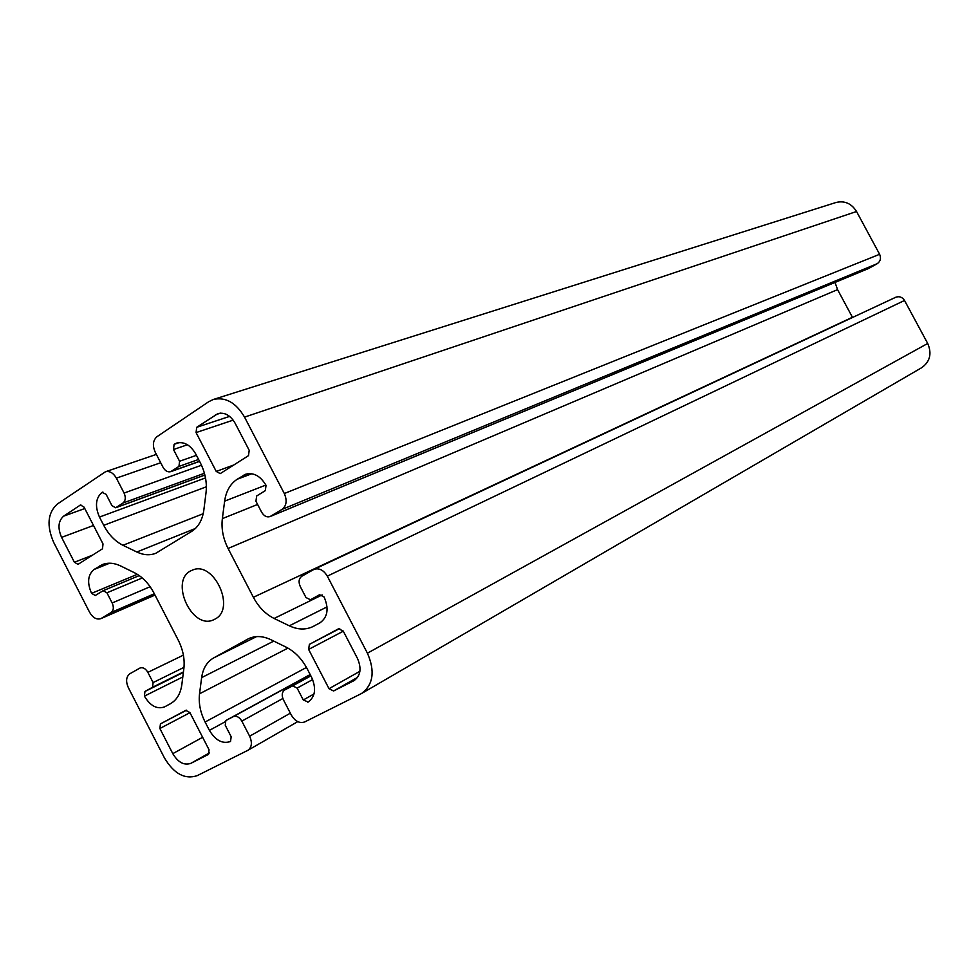 <?xml version="1.0" encoding="UTF-8"?>
<svg xmlns="http://www.w3.org/2000/svg" width="979" height="979" viewBox="0 0 979 979"><rect width="100%" height="100%" fill="white"/><g stroke="black" fill="none" stroke-linecap="round" stroke-linejoin="round"><path stroke-width="1.47" d="M63.623 516.166L80.462 504.993L84.047 507.11L103.015 543.932L102.501 548.791L78.026 564.369L74.392 562.252L61.591 537.373C57.565 528.036 58.238 520.963 63.623 516.166L84.781 508.542M353.737 680.772L333.594 690.978L329.017 688.702L308.618 649.42L309.388 644.366L338.575 628.787L343.213 631.027L357.421 658.341C361.728 668.302 360.639 675.694 354.153 680.54L354.569 680.295M196.718 427.309L217.913 413.603C224.68 412.073 230.42 415.292 235.144 423.283L249.204 450.316L248.495 455.639L220.226 473.616L216.237 471.437L196.069 432.583L196.718 427.309L229.6 416.393M189.889 712.553L209.053 749.767L208.503 754.393L190.819 763.363C184.076 765.627 178.068 762.396 172.793 753.646L159.871 728.511L160.446 723.885L185.753 710.375L189.889 712.553M208.686 401.72L156.983 436.683C152.92 440.305 152.32 445.457 155.22 452.163L163.077 467.35C165.194 470.948 167.739 472.392 170.713 471.67L178.949 466.42L179.573 461.256L173.491 449.52L174.103 444.319L176.599 443.095C184.064 441.358 190.44 444.992 195.751 453.987L200.242 462.639C205.223 472.563 207.156 482.574 206.031 492.67L203.84 510.071C202.433 519.947 198.394 527.045 191.713 531.364L155.796 553.282C149.848 555.582 143.534 555.154 136.827 551.997L122.95 545.279C115.057 541.289 108.657 534.644 103.725 525.319L99.466 517.059C94.792 506.253 95.648 498.03 102.024 492.376L106.087 494.297L111.949 505.653L115.644 507.783L122.987 503.035C125.593 500.771 125.961 497.442 124.076 493.049L116.379 478.144C113.319 472.918 109.685 470.777 105.475 471.756L57.382 504.014C47.641 512.812 46.429 525.65 53.747 542.525L89.591 612.279C92.834 617.773 96.578 619.903 100.837 618.655L111.129 612.499C113.65 610.443 114.005 607.261 112.157 602.978L106.919 592.797L103.174 590.667L95.269 595.489L91.561 593.36C86.96 582.738 87.792 574.783 94.033 569.484L102.428 564.553C108.057 562.387 114.139 562.864 120.686 565.972L134.49 572.752C142.432 576.802 148.906 583.545 153.911 592.968L178.239 640.119C183.036 649.701 184.909 659.161 183.868 668.522L181.837 684.639C180.54 693.768 176.697 700.144 170.346 703.766L164.521 706.911C156.983 709.518 150.276 705.932 144.402 696.13L144.953 691.48L152.553 687.258L153.116 682.571L147.853 672.353C145.553 668.51 142.934 667.066 139.973 668.033L129.938 673.711C126.132 676.66 125.593 681.323 128.347 687.674L164.46 757.954C173.968 773.802 184.872 779.712 197.146 775.674L247.895 750.306C251.836 747.307 252.411 742.596 249.633 736.208L241.837 721.119C239.341 717.02 236.49 715.539 233.271 716.665L225.855 720.52L225.243 725.255L231.179 736.746L230.518 741.482C222.563 744.187 215.527 740.479 209.408 730.371L205.1 722.012C200.328 712.492 198.468 703.081 199.532 693.793L201.637 677.627C202.971 668.388 206.948 661.828 213.581 657.961L248.36 638.785C255.225 635.542 262.788 635.861 271.036 639.764L286.137 647.168C294.826 651.598 301.813 658.757 307.1 668.633L311.64 677.382C316.437 688.494 315.299 696.705 308.201 702.016L303.282 699.973L297.126 688.102L292.66 685.851L284.779 689.95C281.928 692.031 281.475 695.298 283.384 699.728L291.35 715.111C295.181 721.376 299.647 723.652 304.738 721.927L361.643 693.462C373.293 684.627 375.214 671.202 367.419 653.189L327.316 576.141C323.535 569.974 319.056 567.734 313.892 569.435L301.826 576.239C298.815 578.528 298.301 581.967 300.284 586.58L305.986 597.545L310.465 599.772L319.57 594.73L324.098 596.97C329.066 608.595 327.732 617.186 320.109 622.73L313.121 626.499C305.791 630.035 297.849 629.803 289.307 625.814L274.12 618.459C265.493 614.102 258.578 607.053 253.377 597.288L228.07 548.46C223.102 538.597 221.193 528.648 222.355 518.625L224.632 501.15C226.063 491.164 230.261 483.859 237.236 479.233L245.533 474.277C253.524 472.172 260.365 475.867 266.043 485.364L265.309 490.65L256.657 495.998L255.935 501.248L261.613 512.164C263.951 516.055 266.753 517.536 270.045 516.582L282.038 509.398C286.553 505.813 287.3 500.514 284.314 493.526L244.542 417.115C236 402.663 225.611 396.776 213.373 399.456L208.686 401.72M215.111 619.034L214.144 619.536C191.921 631.284 168.474 579.14 192.019 570.316C213.275 559.596 236.477 608.522 215.111 619.034M361.643 693.462L921.704 367.688C930.05 361.667 932.057 353.59 927.7 343.458L904.523 300.467C902.271 297.053 899.346 295.988 895.724 297.273L313.892 569.435M852.538 317.477L837.571 289.625L835.026 282.417M270.045 516.582L868.544 268.527L877.184 263.706C880.476 261.369 881.284 258.236 879.619 254.283L856.539 211.501C851.485 203.448 844.632 200.45 835.993 202.494L213.373 399.456M80.045 505.201L80.902 504.895M333.594 690.978L357.616 677.358M329.017 688.702L359.893 671.3M308.618 649.42L343.299 631.186M309.388 644.366L339.737 628.518M215.478 414.79L220.581 413.114M190.819 763.363L209.555 752.839M172.793 753.646L202.629 737.297M199.532 461.28L171.606 471.229M198.59 459.457L178.949 466.42M196.449 455.321L179.573 461.256M187.454 444.747L173.491 449.52M179.341 442.545L174.103 444.319M195.421 528.476L136.827 551.997M203.204 513.718L122.95 545.279M206.373 486.783L103.725 525.319M205.504 477.923L99.466 517.059M102.917 492.058L102.024 492.376M204.88 474.999L116.036 507.587M204.427 473.273L122.987 503.035M201.503 465.233L124.076 493.049M160.691 462.737L116.379 478.144M154.976 595.048L101.461 618.324M154.315 593.751L111.129 612.499M150.142 586.715L112.157 602.978M142.261 577.953L106.919 592.797M103.174 590.667L139.251 575.591L103.444 590.582M137.317 574.318L91.561 593.36M109.672 563.206L94.033 569.484M105.622 563.598L99.454 566.07M182.804 676.954L144.402 696.13M183.379 672.402L144.953 691.48M183.44 671.937L152.553 687.258M184.003 667.348L153.116 682.571M183.391 655.135L147.853 672.353M61.591 537.373L93.507 525.466M74.392 562.252L92.552 555.142M196.069 432.583L233.173 420.138M216.237 471.437L233.944 464.927M189.95 712.688L159.871 728.511M160.446 723.885L186.671 710.154M290.347 713.177L249.633 736.208M282.833 698.492L241.837 721.119M310.245 674.702L233.271 716.665M225.855 720.52L310.172 674.555L225.892 720.495M224.778 721.976L209.408 730.371M306.464 667.445L205.1 722.012M287.936 648.11L199.532 693.793M273.777 641.098L201.637 677.627M256.547 636.607L213.581 657.961M249.192 638.394L247.54 639.214M308.618 701.772L307.785 702.249M314.026 693.952L303.282 699.973M312.656 679.561L297.126 688.102M310.869 675.902L292.66 685.851M284.779 689.95L310.784 675.743L284.852 689.901M927.7 343.458L367.419 653.189M904.523 300.467L327.316 576.141M327.035 606.907L289.307 625.814M322.164 594.914L274.12 618.459M852.428 317.269L253.377 597.288M837.571 289.625L228.07 548.46M257.599 504.454L222.355 518.625M265.884 485.058L224.632 501.15M251.811 473.726L237.236 479.233M247.736 473.689L243.477 475.292M868.973 268.319L270.657 516.276M877.184 263.706L282.038 509.398M879.619 254.283L284.314 493.526M856.539 211.501L244.542 417.115M170.713 471.67L199.581 461.39M115.644 507.783L204.892 475.048M105.475 471.756L156.371 454.391M100.837 618.655L155 595.085M247.895 750.306L297.751 721.645"/></g></svg>
